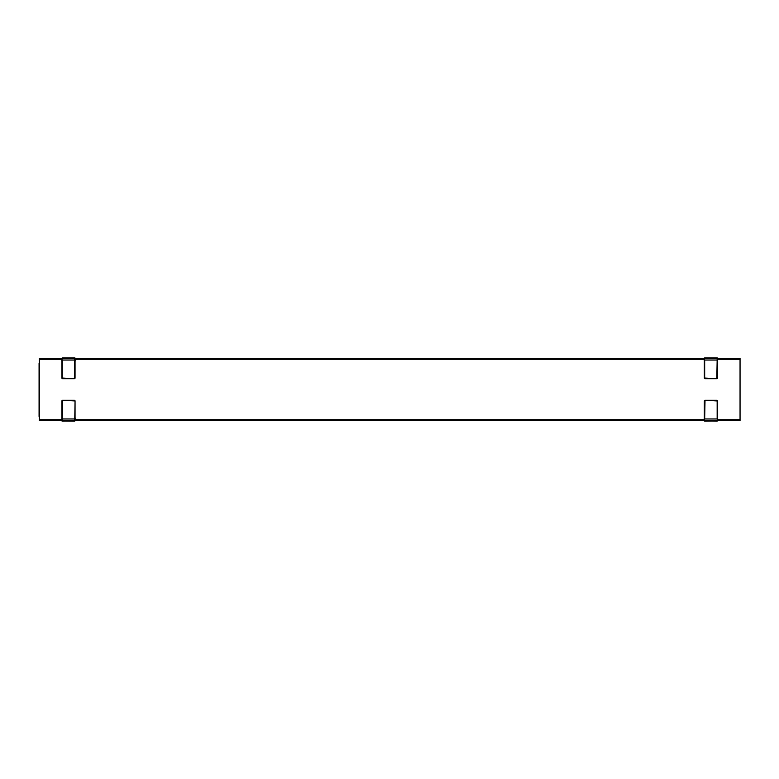 <?xml version="1.0" encoding="UTF-8"?>
<svg xmlns="http://www.w3.org/2000/svg" width="779" height="779" viewBox="0 0 779 779"><rect width="100%" height="100%" fill="white"/><g stroke="black" fill="none" stroke-linecap="round" stroke-linejoin="round"><path stroke-width="1.17" d="M39.077 416.268L39.077 363.063M61.745 358.457L61.745 359.285L39.34 359.285L39.34 358.457L61.745 358.457M704.177 358.457L704.177 359.285L75.212 359.285L75.212 358.457L704.177 358.457M740.05 359.285L717.644 359.285L717.644 358.457L740.05 358.457L740.05 420.543L717.644 420.543L717.644 419.715L740.05 419.715M75.212 420.543L75.212 419.715L704.177 419.715L704.177 420.543L75.212 420.543M39.34 419.715L61.745 419.715L61.745 420.543L39.34 420.543L39.34 359.285M704.177 419.715L704.343 417.32M717.488 417.32L717.644 419.715M717.644 359.285L717.488 361.68M704.343 361.68L704.177 359.285M75.212 359.285L75.047 361.68M61.911 361.68L61.745 359.285M61.745 419.715L61.911 417.32M75.047 417.32L75.212 419.715M717.488 400.961L716.826 400.309A0.652 0.652 0 0 1 717.488 400.961L717.488 418.936L717.488 400.961A0.652 0.652 0 0 0 716.826 400.309L705.005 400.309L704.343 400.961L704.343 420.816L717.157 421.147L717.488 418.966M704.674 421.147L717.157 420.933L704.674 420.933L704.343 419.647M705.005 400.309A0.652 0.652 0 0 0 704.343 400.961L704.343 400.961A0.652 0.652 0 0 1 705.005 400.309L717.157 400.961L717.157 418.966L704.674 418.966L705.005 400.64M704.343 378.039L705.005 378.691A0.652 0.652 0 0 1 704.343 378.039L704.343 360.064L704.343 378.039A0.652 0.652 0 0 0 705.005 378.691L716.826 378.691L717.488 378.039L717.488 359.353M717.391 357.951L717.157 360.034L717.157 357.853L704.674 357.853L704.343 360.034M717.157 357.853L704.674 358.067L717.488 358.184M716.826 378.691A0.652 0.652 0 0 0 717.488 378.039L717.488 378.039A0.652 0.652 0 0 1 716.826 378.691L704.674 378.039L704.674 360.034L717.157 360.034L716.826 378.36M61.911 378.039L62.573 378.691A0.652 0.652 0 0 1 61.911 378.039L61.911 360.064L61.911 378.039A0.652 0.652 0 0 0 62.573 378.691L74.395 378.691L75.047 378.039L75.047 359.353M74.95 357.951L74.726 360.034L74.726 357.853L62.242 357.853L61.911 360.034M74.726 357.853L62.242 358.067L75.047 358.184M74.395 378.691A0.652 0.652 0 0 0 75.047 378.039L75.047 378.039A0.652 0.652 0 0 1 74.395 378.691L62.242 378.039L62.242 360.034L74.726 360.034L74.395 378.36M62.008 421.049L74.726 421.147L75.047 400.961L74.395 400.309A0.652 0.652 0 0 1 75.047 400.961L75.047 420.611L75.047 418.966L61.911 418.966L61.911 420.611L61.911 400.961L62.563 400.309A0.652 0.652 0 0 0 61.911 400.961A0.652 0.652 0 0 1 62.563 400.309L75.047 400.961A0.652 0.652 0 0 0 74.395 400.309L62.563 400.309M62.242 421.147L75.047 420.816L62.242 420.933L62.563 400.64M717.157 419.16L717.644 419.16M39.408 360.19L39.34 366.403M39.34 416.862L39.408 419.141M39.077 416.862L39.34 412.928M74.726 419.16L75.212 419.16M61.911 419.647L61.911 420.816"/></g></svg>
